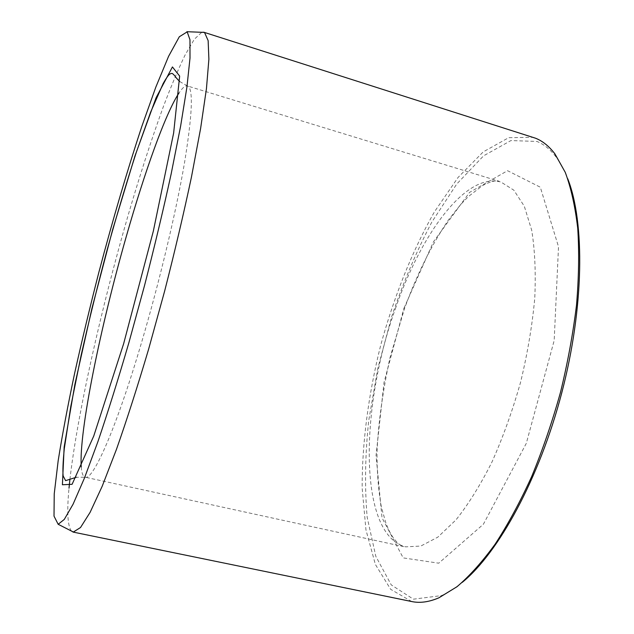 <?xml version="1.0" encoding="UTF-8"?>
<svg xmlns="http://www.w3.org/2000/svg" width="634" height="634" viewBox="0 0 634 634"><rect width="100%" height="100%" fill="white"/><g stroke="black" fill="none" stroke-linecap="round" stroke-linejoin="round"><path stroke-width="0.48" stroke-dasharray="3.17 2.38" d="M462.249 582.377C455.109 588.273 448.206 592.679 441.549 595.603L413.4 599.178L391.233 584.881L375.811 556.343L367.173 517.32C364.598 487.356 365.105 455.164 368.687 420.754L377.785 368.505L391.709 316.58C403.169 282.701 416.546 251.183 431.849 222.043L456.726 184.042L483.56 155.837L510.941 140.566L536.927 141.445C543.956 144.267 550.375 149.481 556.169 157.105C560.535 162.914 564.395 170.134 567.747 178.764M411.735 601.547L390.655 589.311L375.36 564.411L365.953 529.865L362.188 488.457C361.911 443.618 368.441 394.403 380.638 345.451C393.952 296.799 412.338 250.684 434.52 211.708L458.065 177.449L483.179 151.922L508.698 137.681L533.075 137.332M71.404 531.023C67.584 525.911 66.792 511.638 69.011 488.196M69.898 479.47C77.625 412.805 101.266 308.282 128.028 215.608C139.742 175.531 151.494 139.274 163.287 106.829C170.974 86.541 178.241 69.272 185.088 55.007L194.321 39.253L201.763 32.302M403.906 308.37L433.426 241.863L469.532 192.403L507.557 170.697L540.311 187.204L558.514 246.745L554.171 340.521L526.299 443.348L483.385 524.239L438.736 563.19L403.192 557.896L382.009 517.78L376.049 455.505L384.006 382.516L403.906 308.37M395.354 308.813C420.889 234.12 465.958 171.806 501.034 182.085L513.841 190.176L524.302 206.224L531.68 230.142C534.898 249.78 535.92 272.501 534.763 298.305C532.251 325.369 527.543 353.281 520.633 382.048C512.589 410.515 503.031 437.159 491.976 461.988C480.366 485.058 468.352 504.371 455.933 519.928L437.801 537.172L420.817 546.048L405.697 546.849C357.838 534.906 359.993 406.996 395.354 308.813M81.247 466.996C81.715 473.226 83.022 476.633 85.178 477.212C92.881 480.865 116.157 428.822 141.588 342.384C159.403 282.067 175.943 212.58 184.399 163.453C192.49 113.89 193.505 88.063 187.442 85.97C185.279 85.424 182.473 87.754 179.01 92.96M179.676 81.532L187.442 85.97L499.156 181.269C498.799 181.197 495.043 179.002 482.506 185.603L468.193 196.706L460.855 204.322L448.634 219.705C431.588 244.811 416.815 274.593 404.333 309.067L389.942 357.901C382.627 391.915 378.316 423.282 376.992 451.994C376.937 472.1 378.403 490.454 381.375 507.073L385.773 522.709L387.937 528.13C391.115 535.476 395.22 541.135 400.236 545.105L403.652 546.627L85.178 477.212L76.231 477.283M556.169 157.105L554.94 153.911M441.549 595.603L438.918 597.791"/><path stroke-width="0.95" d="M187.181 31.866L189.978 39.76L190.01 58.027L186.943 86.969L180.627 126.087L171.148 173.978C163.366 209.569 154.482 246.816 144.489 285.712L128.876 342.725C118.17 379.37 107.859 412.322 97.937 441.573L84.425 478.139L73.092 504.181L64.296 519.412L58.162 524.286L54.017 516.139L54.231 493.87L58.177 460.68C62.401 434.266 67.909 405.023 74.701 372.966C82.048 339.998 90.147 306.293 98.991 271.835C112.828 219.483 127.101 171.037 141.794 126.499L155.805 87.175L168.596 56.299L179.311 36.772L187.181 31.866M567.747 178.764C584.928 222.328 584.223 306.935 561.772 392.795C539.336 478.662 498.546 552.793 462.249 582.377M201.763 32.302L203.871 32.247L535.524 138.212C542.625 141.01 549.092 146.248 554.94 153.911L565.274 172.377C571.02 187.854 575.173 206.486 577.732 228.28C579.254 251.698 578.85 277.296 576.512 305.065C573.033 333.682 567.684 362.814 560.456 392.454C552.254 421.848 542.664 449.863 531.696 476.522C520.142 501.89 507.969 524.405 495.186 544.091C482.292 561.835 469.548 576.052 456.963 586.743L438.918 597.791C429.044 602.038 419.985 603.291 411.735 601.547L73.219 532.108L71.404 531.023M203.871 32.247L204.584 32.58L208.142 40.624L208.887 59.216L206.446 88.665L200.606 128.496L191.413 177.266C183.709 213.507 174.794 251.429 164.658 291.022L148.665 349.001C137.618 386.233 126.895 419.66 116.49 449.284L102.209 486.223L90.083 512.391L80.51 527.536L73.219 532.108M69.011 488.196L69.898 479.47M123.646 343.707L153.357 231.03L173.637 133.037L179.66 76.096L172.432 66.95L156.075 97.779L134.994 155.877L112.709 229.413L91.898 308.544L74.899 384.323L64.161 447.01L62.409 484.756L72.094 484.305L93.745 436.041L123.646 343.707M179.01 92.96C165.482 113.367 144.639 172.036 126.412 236.054C100.624 326.027 78.775 431.841 81.247 466.996M179.676 81.532L176.426 78.069C174.493 75.335 173.034 73.782 172.044 73.401C169.643 73.52 168.256 74.717 163.215 83.426L150.607 112.21L136.294 152.374C126.356 183.107 116.648 215.552 107.17 249.725C98.048 283.818 89.378 318.989 81.144 355.222L70.794 406.426L64.296 448.65C63.012 461.655 62.623 470.729 63.123 475.888L65.603 480.643L76.231 477.283M58.162 524.286L73.647 532.164M186.911 31.7L204.275 32.405"/></g></svg>
